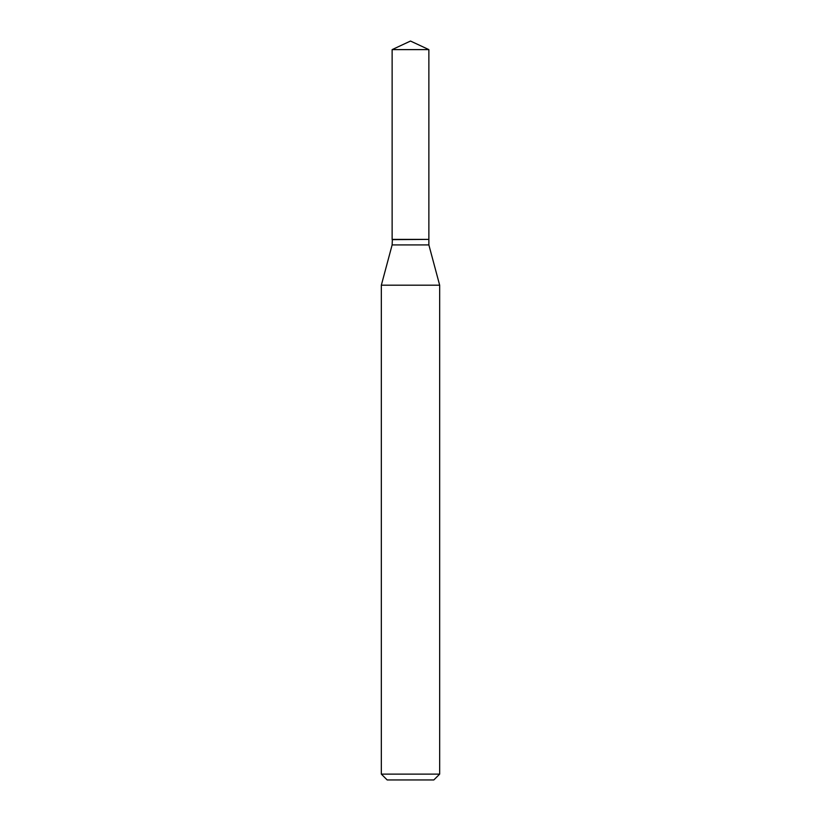 <?xml version="1.0" encoding="UTF-8"?>
<svg xmlns="http://www.w3.org/2000/svg" width="821" height="821" viewBox="0 0 821 821"><rect width="100%" height="100%" fill="white"/><g stroke="black" fill="none" stroke-linecap="round" stroke-linejoin="round"><path stroke-width="1.23" d="M428.87 49.619L392.13 49.619L392.13 239.393L428.87 239.393L428.87 49.619L410.5 41.05L392.13 49.619M392.376 239.393L392.13 244.925L381.334 285.195L381.334 774.121L439.666 774.121L433.827 779.95L387.173 779.95L381.334 774.121M428.624 239.393L392.13 239.64M428.87 239.64L428.87 244.925L439.666 285.195L381.334 285.195M439.666 285.195L439.666 774.121M428.87 244.925L392.13 244.925"/></g></svg>
